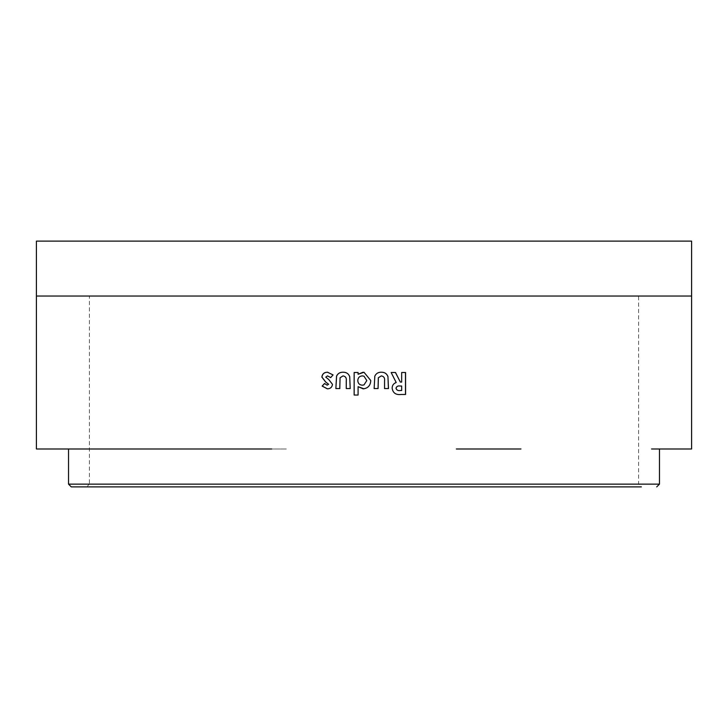 <?xml version="1.0" encoding="UTF-8"?>
<svg xmlns="http://www.w3.org/2000/svg" width="728" height="728" viewBox="0 0 728 728"><rect width="100%" height="100%" fill="white"/><g stroke="black" fill="none" stroke-linecap="round" stroke-linejoin="round"><path stroke-width="0.55" stroke-dasharray="3.64 2.73" d="M216.307 486.886L641.35 486.886L86.65 486.886L89.398 484.138L638.602 484.138L89.398 484.138L89.398 296.032L100.528 296.032L89.398 296.032M71.271 486.886L641.35 486.886L638.602 484.138L638.602 296.032L558.176 296.032L638.602 296.032M521.339 296.032L286.604 296.032L521.339 296.032M271.944 296.032L232.423 296.032L271.944 296.032M221.103 296.032L206.661 296.032L221.103 296.032M169.824 296.032L100.528 296.032L169.824 296.032M206.652 448.985L271.662 448.985M57.676 448.985L36.4 448.985M691.6 448.985L651.551 448.985M456.338 448.985L520.966 448.985M59.496 448.985L76.449 448.985M36.4 241.114L691.6 241.114M327.391 388.843L327.436 388.843C330.43 388.761 332.15 387.26 332.578 384.348L328.847 379.561L325.771 377.122M325.871 377.122L327.564 375.885M330.767 377.577L333.06 374.929M333.133 374.929L327.536 372.226M327.272 385.185L324.533 383.492M339.858 388.561L340.067 377.777M340.122 377.777L343.079 375.894M350.195 388.561L349.722 376.667M349.759 376.667C348.594 373.646 346.364 372.163 343.088 372.226L343.034 372.226M363.063 372.226L364 372.281M358.103 374.265L358.085 372.509M358.085 395.04L358.103 386.695M363.181 388.852L364 388.807M364 384.903L366.812 380.571L364 376.194M362.335 375.894C359.486 376.139 357.976 377.705 357.821 380.58C358.003 383.438 359.514 384.976 362.353 385.185M381.326 372.226L381.29 372.226C378.278 372.144 376.112 373.446 374.793 376.103L374.11 388.561M381.272 375.885C383.829 376.367 384.903 378.014 384.502 380.853L384.502 388.561M391.145 372.499L395.513 372.499M391.082 372.499L396.205 382.528M396.123 382.528C393.457 383.492 392.11 385.394 392.064 388.233L392.137 388.233M392.064 388.233C392.856 392.993 395.814 395.077 400.928 394.467L401.01 394.467M401.665 372.499L405.578 372.499M401.565 372.499L401.665 382.073M401.574 382.073L400.245 382.073M400.245 390.526L401.574 390.526L401.665 386.013M89.398 448.985L286.604 448.985L89.398 448.985M659.468 484.138L68.532 484.138M36.4 296.032L691.6 296.032"/><path stroke-width="1.09" d="M558.176 296.032L521.339 296.032L558.176 296.032M286.604 296.032L271.944 296.032L286.604 296.032M232.423 296.032L221.103 296.032L232.423 296.032M206.661 296.032L169.824 296.032L206.661 296.032M86.65 486.886L216.307 486.886M656.729 486.886L659.468 484.138L68.532 484.138L71.271 486.886L641.35 486.886M271.662 448.985L36.4 448.985L36.4 241.114L691.6 241.114L691.6 296.032L36.4 296.032M520.966 448.985L456.338 448.985M651.551 448.985L691.6 448.985L691.6 296.032M57.676 448.985L59.496 448.985M401.665 372.499L401.665 382.073L400.336 382.073L395.513 372.499L391.145 372.499L396.205 382.528C393.529 383.492 392.174 385.394 392.137 388.233C392.929 392.993 395.896 395.077 401.028 394.467L405.587 394.467L405.578 372.499L401.665 372.499M388.006 376.658C386.841 373.637 384.621 372.163 381.326 372.226C378.314 372.144 376.139 373.446 374.82 376.103L374.137 388.561L378.087 388.561L378.351 377.768L381.317 375.885C383.874 376.367 384.957 378.014 384.557 380.853L384.557 388.561L388.488 388.561L387.951 376.658C386.786 373.637 384.566 372.163 381.29 372.226M358.103 386.695L363.181 388.852C368.022 388.251 370.543 385.467 370.761 380.507L364 372.281L358.085 374.265L358.085 372.509L354.145 372.509L354.145 395.04L358.085 395.04L358.085 386.695L364 388.807M349.722 376.667C348.548 373.646 346.319 372.163 343.034 372.226C340.031 372.154 337.865 373.446 336.536 376.103L335.863 388.561L339.794 388.561L340.067 377.777L343.024 375.894C345.582 376.367 346.655 378.023 346.255 380.862L346.255 388.561L350.195 388.561L349.722 376.667M332.496 384.348L328.756 379.561L325.771 377.122L327.473 375.885L330.676 377.577L333.06 374.929L327.536 372.226C324.197 372.254 322.304 373.892 321.858 377.122L325.762 382.164L328.574 384.202L327.181 385.185L324.533 383.492L322.14 386.086L327.345 388.843C330.348 388.761 332.068 387.26 332.496 384.348M76.449 448.985L206.652 448.985M330.767 377.577L327.473 375.885M327.636 372.226C324.297 372.254 322.404 373.892 321.958 377.122L321.858 377.122M321.958 377.122L325.862 382.164L328.574 384.202M328.665 384.202L327.181 385.185M324.633 383.492L322.14 386.086M322.24 386.086L327.436 388.843M343.088 372.226C340.085 372.154 337.929 373.446 336.609 376.103L335.863 388.561M335.936 388.561L339.858 388.561M346.255 388.561L346.3 380.862C346.701 378.023 345.627 376.367 343.079 375.894L343.024 375.894M346.3 388.561L350.232 388.561M363.063 372.226L358.085 374.265M358.103 372.509L354.163 372.509L354.163 395.04L358.103 395.04M363.181 388.852C368.013 388.251 370.534 385.467 370.743 380.507L370.761 380.507M370.743 380.507L364 372.281M364 376.194L362.335 375.894C359.468 376.139 357.967 377.705 357.803 380.58C357.985 383.438 359.505 384.976 362.353 385.185L364 384.903L366.812 380.571L364 376.194L362.335 375.894M362.353 385.185L364 384.903M374.11 388.561L378.087 388.561M378.05 388.561L378.314 377.768L381.317 375.885M384.502 388.561L388.488 388.561M388.424 388.561L387.951 376.658M400.336 382.073L395.441 372.499M400.928 394.467L405.587 394.467M405.487 394.467L405.478 372.499M401.574 386.013L400.045 386.022C397.861 385.667 396.505 386.422 395.986 388.279C396.614 390.163 398.034 390.909 400.245 390.526L401.674 390.526L401.665 386.013L400.136 386.022C397.952 385.667 396.587 386.422 396.059 388.279C396.696 390.163 398.116 390.909 400.336 390.526M659.468 484.138L659.468 448.985M68.532 484.138L68.532 448.985"/></g></svg>

